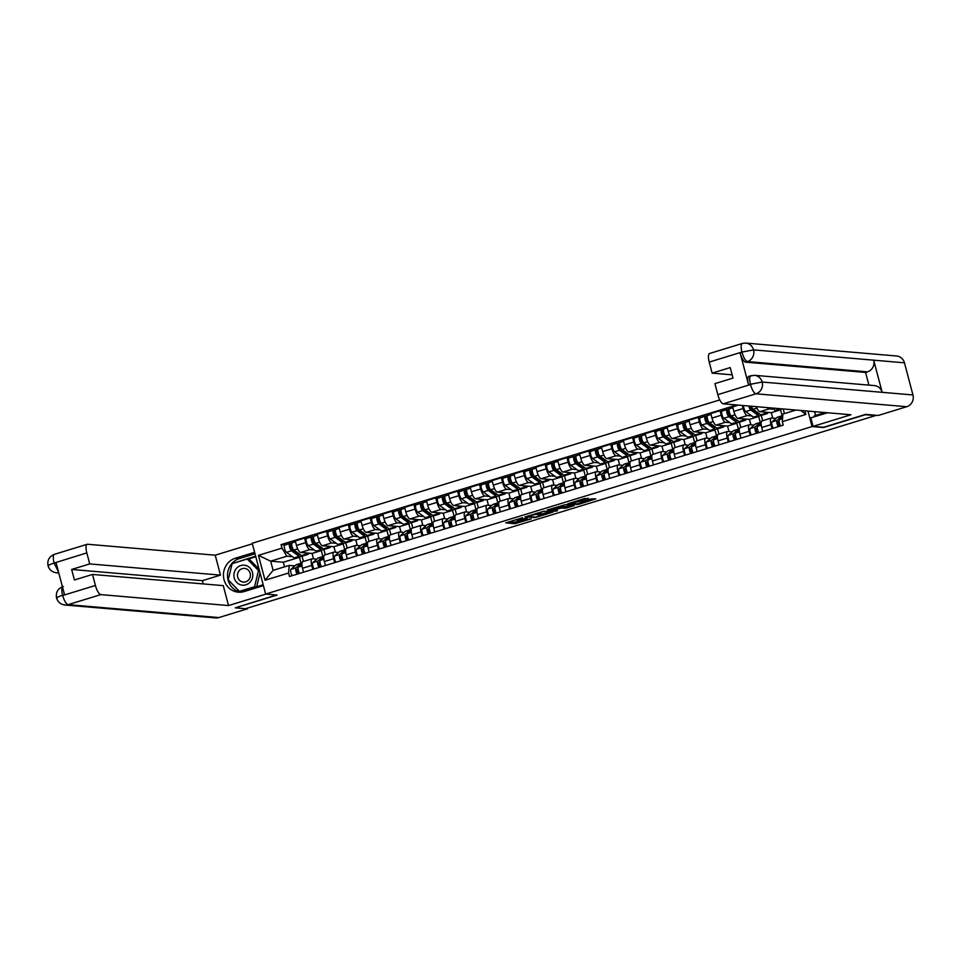 <?xml version="1.0" encoding="UTF-8"?>
<svg xmlns="http://www.w3.org/2000/svg" width="961" height="961" viewBox="0 0 961 961"><rect width="100%" height="100%" fill="white"/><g stroke="black" fill="none" stroke-linecap="round" stroke-linejoin="round"><path stroke-width="1.44" d="M522.568 517.715L505.678 522.892L514.82 523.697L531.325 518.844L521.955 520.502L527.253 518.111L517.282 520.105L522.568 517.715M588.408 498.783L584.865 498.483L567.663 503.888L578.69 504.321L595.796 498.879L590.847 498.987L577.189 503.972L570.99 503.372L581.465 500.909L588.264 498.23M812.081 426.564L823.505 427.537L865.284 414.732L875.483 415.608L245.511 608.721L235.313 607.845L277.08 595.039L265.644 594.066L812.081 426.564L807.985 411.092M543.95 511.216L524.874 517.006L535.902 517.438L553.092 512.033L543.95 511.216M547.229 510.015L565.344 504.657L574.498 505.474L566.582 508.033L561.032 508.093L554.545 509.883L553.668 510.351L557.56 510.699L555.566 511.264L547.229 510.015M719.777 399.92L252.226 543.253L265.644 594.066M303.063 561.644A7.099 2.21 73 0 0 302.787 561.668A7.099 2.21 73 0 0 302.511 568.251L303.556 572.191M314.367 550.004L309.898 549.62A7.099 2.21 -107 0 1 305.73 542.605L296.481 545.44A7.099 2.21 73 0 0 300.637 552.455L312.073 553.44L313.526 558.906M296.481 545.44L295.291 540.923L304.541 538.088L306.967 538.292M312.805 569.356L311.76 565.416A7.099 2.21 -107 0 1 312.037 558.834A7.099 2.21 -107 0 1 312.325 558.797L316.722 559.182M323.797 549.127L325.286 554.773M305.73 542.605L304.541 538.088M322.896 556.539L321.322 550.593L320.53 550.533M324.938 554.941A7.099 2.21 73 0 0 324.662 554.965A7.099 2.21 73 0 0 324.374 561.548L325.419 565.488M328.842 531.589L326.404 531.385L317.154 534.22L318.355 538.737A7.099 2.21 73 0 0 322.512 545.752L333.947 546.725L335.389 552.203M334.668 562.653L333.635 558.713A7.099 2.21 -107 0 1 333.911 552.131A7.099 2.21 -107 0 1 334.188 552.095L338.596 552.479M345.66 542.424L347.149 548.07M336.242 543.301L331.761 542.917A7.099 2.21 -107 0 1 327.605 535.902L326.404 531.385M344.771 549.836L343.197 543.89L342.392 543.83M346.801 548.226A7.099 2.21 73 0 0 346.525 548.263A7.099 2.21 73 0 0 346.248 554.845L347.293 558.785M350.705 524.886L348.278 524.682L339.029 527.517L340.218 532.034A7.099 2.21 73 0 0 344.374 539.049L355.81 540.022L357.264 545.5M356.543 555.951L355.498 552.01A7.099 2.21 -107 0 1 355.774 545.428A7.099 2.21 -107 0 1 356.05 545.392L360.459 545.776M367.534 535.721L369.024 541.367M358.105 536.598L353.624 536.214A7.099 2.21 -107 0 1 349.468 529.199L348.278 524.682M366.634 543.133L365.06 537.187L364.267 537.127M368.676 541.524A7.099 2.21 73 0 0 368.387 541.56A7.099 2.21 73 0 0 368.111 548.142L369.156 552.082M372.58 518.183L370.141 517.967L360.892 520.814L362.081 525.331A7.099 2.21 73 0 0 366.249 532.346L377.685 533.319L379.127 538.797M378.406 549.248L377.361 545.307A7.099 2.21 -107 0 1 377.649 538.725A7.099 2.21 -107 0 1 377.925 538.689L382.334 539.073M389.397 529.018L390.887 534.664M379.979 529.895L375.499 529.511A7.099 2.21 -107 0 1 371.342 522.496L370.141 517.967M388.496 536.43L386.935 530.484L386.13 530.424M390.538 534.821A7.099 2.21 73 0 0 390.262 534.857A7.099 2.21 73 0 0 389.986 541.439L391.019 545.38M394.442 511.48L392.016 511.264L382.766 514.111L383.956 518.628A7.099 2.21 73 0 0 388.112 525.643L399.548 526.616L400.989 532.094M400.281 542.545L399.235 538.604A7.099 2.21 -107 0 1 399.512 532.022A7.099 2.21 -107 0 1 399.788 531.986L404.197 532.37M411.272 522.316L412.762 527.961M401.842 523.192L397.361 522.808A7.099 2.21 -107 0 1 393.205 515.793L392.016 511.264M410.371 529.727L408.797 523.781L408.005 523.721M412.413 528.118A7.099 2.21 73 0 0 412.125 528.154A7.099 2.21 73 0 0 411.849 534.736L412.894 538.677M416.317 504.777L413.879 504.561L404.629 507.396L405.818 511.925A7.099 2.21 73 0 0 409.987 518.94L421.423 519.913L422.864 525.391M422.143 535.842L421.098 531.901A7.099 2.21 -107 0 1 421.386 525.319A7.099 2.21 -107 0 1 421.663 525.283L426.071 525.667M433.135 515.613L434.624 521.258M423.717 516.489L419.236 516.105A7.099 2.21 -107 0 1 415.08 509.09L413.879 504.561M432.234 523.024L430.672 517.078L429.867 517.018M434.276 521.415A7.099 2.21 73 0 0 434 521.451A7.099 2.21 73 0 0 433.723 528.033L434.756 531.974M438.18 498.074L435.753 497.858L426.504 500.693L427.693 505.222A7.099 2.21 73 0 0 431.849 512.237L443.285 513.21L444.727 518.688M444.018 529.139L442.973 525.199A7.099 2.21 -107 0 1 443.249 518.616A7.099 2.21 -107 0 1 443.526 518.58L447.934 518.964M455.009 508.91L456.499 514.543M445.58 509.786L441.099 509.402A7.099 2.21 -107 0 1 436.943 502.375L435.753 497.858M454.109 516.321L452.535 510.375L451.742 510.303M456.151 514.712A7.099 2.21 73 0 0 455.862 514.748A7.099 2.21 73 0 0 455.586 521.33L456.631 525.271M460.043 491.371L457.616 491.155L448.367 493.99L449.556 498.519A7.099 2.21 73 0 0 453.724 505.534L465.148 506.507L466.602 511.985M465.881 522.436L464.836 518.496A7.099 2.21 -107 0 1 465.124 511.901A7.099 2.21 -107 0 1 465.4 511.877L469.809 512.261M476.872 502.207L478.362 507.84M467.454 503.071L462.974 502.699A7.099 2.21 -107 0 1 458.817 495.672L457.616 491.155M475.971 509.618L474.41 503.672L473.605 503.6M478.013 508.009A7.099 2.21 73 0 0 477.737 508.045A7.099 2.21 73 0 0 477.461 514.628L478.494 518.568M481.917 484.668L479.491 484.452L470.229 487.287L471.431 491.804A7.099 2.21 73 0 0 475.587 498.831L487.023 499.804L488.464 505.282M487.744 515.733L486.71 511.793A7.099 2.21 -107 0 1 486.987 505.198A7.099 2.21 -107 0 1 487.263 505.174L491.672 505.558M498.747 495.504L500.237 501.137M489.317 496.369L484.837 495.984A7.099 2.21 -107 0 1 480.68 488.969L479.491 484.452M497.846 502.915L496.272 496.969L495.48 496.897M499.888 501.306A7.099 2.21 73 0 0 499.6 501.33A7.099 2.21 73 0 0 499.324 507.925L500.369 511.865M503.78 477.965L501.354 477.749L492.104 480.584L493.293 485.101A7.099 2.21 73 0 0 497.462 492.128L508.886 493.101L510.339 498.579M509.618 509.03L508.573 505.09A7.099 2.21 -107 0 1 508.849 498.495A7.099 2.21 -107 0 1 509.138 498.471L513.546 498.843M520.61 488.801L522.099 494.435M511.192 489.666L506.711 489.281A7.099 2.21 -107 0 1 502.543 482.266L501.354 477.749M519.709 496.212L518.147 490.266L517.342 490.194M521.751 494.603A7.099 2.21 73 0 0 521.475 494.627A7.099 2.21 73 0 0 521.198 501.222L522.231 505.162M525.655 471.25L523.228 471.046L513.967 473.881L515.168 478.398A7.099 2.21 73 0 0 519.324 485.413L530.76 486.398L532.202 491.876M531.481 502.327L530.448 498.375A7.099 2.21 -107 0 1 530.724 491.792A7.099 2.21 -107 0 1 531.001 491.768L535.409 492.14M542.485 482.098L543.974 487.732M533.055 482.963L528.574 482.578A7.099 2.21 -107 0 1 524.418 475.563L523.228 471.046M541.584 489.497L540.01 483.563L539.205 483.491M543.614 487.9A7.099 2.21 73 0 0 543.337 487.924A7.099 2.21 73 0 0 543.061 494.519L544.106 498.459M547.518 464.547L545.091 464.343L535.842 467.178L537.031 471.695A7.099 2.21 73 0 0 541.187 478.71L552.623 479.695L554.077 485.173M553.356 495.624L552.311 491.672A7.099 2.21 -107 0 1 552.587 485.089A7.099 2.21 -107 0 1 552.875 485.065L557.284 485.437M564.347 475.395L565.837 481.029M554.917 476.26L550.449 475.875A7.099 2.21 -107 0 1 546.28 468.86L545.091 464.343M563.446 482.794L561.885 476.86L561.08 476.788M565.488 481.197A7.099 2.21 73 0 0 565.212 481.221A7.099 2.21 73 0 0 564.924 487.804L565.969 491.756M569.392 457.844L566.954 457.64L557.704 460.475L558.906 464.992A7.099 2.21 73 0 0 563.062 472.007L574.498 472.992L575.939 478.458M575.219 488.909L574.185 484.969A7.099 2.21 -107 0 1 574.462 478.386A7.099 2.21 -107 0 1 574.738 478.362L579.147 478.734M586.21 468.68L587.712 474.326M576.792 469.557L572.312 469.172A7.099 2.21 -107 0 1 568.155 462.157L566.954 457.64M585.321 476.091L583.747 470.157L582.943 470.085M587.351 474.494A7.099 2.21 73 0 0 587.075 474.518A7.099 2.21 73 0 0 586.799 481.101L587.844 485.053M591.255 451.141L588.829 450.937L579.579 453.772L580.768 458.289A7.099 2.21 73 0 0 584.925 465.304L596.361 466.289L597.814 471.755M597.093 482.206L596.048 478.266A7.099 2.21 -107 0 1 596.325 471.683A7.099 2.21 -107 0 1 596.613 471.659L601.009 472.031M608.085 461.977L609.574 467.623M598.655 462.854L594.186 462.469A7.099 2.21 -107 0 1 590.018 455.454L588.829 450.937M607.184 469.388L605.61 463.454L604.817 463.382M609.226 467.791A7.099 2.21 73 0 0 608.95 467.815A7.099 2.21 73 0 0 608.661 474.398L609.706 478.35M613.13 444.438L610.691 444.234L601.442 447.069L602.643 451.586A7.099 2.21 73 0 0 606.799 458.601L618.235 459.586L619.677 465.052M618.956 475.503L617.923 471.563A7.099 2.21 -107 0 1 618.199 464.98A7.099 2.21 -107 0 1 618.476 464.956L622.884 465.328M629.948 455.274L631.437 460.92M620.53 456.151L616.049 455.766A7.099 2.21 -107 0 1 611.893 448.751L610.691 444.234M629.059 462.685L627.485 456.751L626.68 456.679M631.089 461.088A7.099 2.21 73 0 0 630.812 461.112A7.099 2.21 73 0 0 630.536 467.695L631.581 471.635M634.993 437.735L632.566 437.531L623.317 440.366L624.506 444.883A7.099 2.21 73 0 0 628.662 451.898L640.098 452.883L641.552 458.349M640.831 468.8L639.786 464.86A7.099 2.21 -107 0 1 640.062 458.277A7.099 2.21 -107 0 1 640.35 458.253L644.747 458.625M651.822 448.571L653.312 454.217M642.392 449.448L637.912 449.063A7.099 2.21 -107 0 1 633.755 442.048L632.566 437.531M650.921 455.982L649.348 450.048L648.555 449.976M652.963 454.385A7.099 2.21 73 0 0 652.675 454.409A7.099 2.21 73 0 0 652.399 460.992L653.444 464.932M656.868 431.033L654.429 430.828L645.179 433.663L646.381 438.18A7.099 2.21 73 0 0 650.537 445.195L661.973 446.18L663.414 451.646M662.694 462.097L661.648 458.157A7.099 2.21 -107 0 1 661.937 451.574A7.099 2.21 -107 0 1 662.213 451.55L666.622 451.922M673.685 441.868L675.175 447.514M664.267 442.745L659.787 442.36A7.099 2.21 -107 0 1 655.63 435.345L654.429 430.828M672.784 449.28L671.222 443.345L670.418 443.273M674.826 447.682A7.099 2.21 73 0 0 674.55 447.706A7.099 2.21 73 0 0 674.274 454.289L675.307 458.229M678.73 424.33L676.304 424.125L667.054 426.96L668.243 431.477A7.099 2.21 73 0 0 672.4 438.492L683.836 439.477L685.277 444.943M684.568 455.394L683.523 451.454A7.099 2.21 -107 0 1 683.8 444.871A7.099 2.21 -107 0 1 684.076 444.847L688.484 445.219M695.56 435.165L697.049 440.811M686.13 436.042L681.649 435.657A7.099 2.21 -107 0 1 677.493 428.642L676.304 424.125M694.659 442.577L693.085 436.642L692.292 436.57M696.701 440.979A7.099 2.21 73 0 0 696.413 441.003A7.099 2.21 73 0 0 696.136 447.586L697.181 451.526M700.605 417.627L698.167 417.422L688.917 420.257L690.106 424.774A7.099 2.21 73 0 0 694.274 431.789L705.71 432.774L707.152 438.24M706.431 448.691L705.386 444.751A7.099 2.21 -107 0 1 705.674 438.168A7.099 2.21 -107 0 1 705.951 438.144L710.359 438.516M717.423 428.462L718.912 434.108M708.005 429.339L703.524 428.954A7.099 2.21 -107 0 1 699.368 421.939L698.167 417.422M716.522 435.874L714.96 429.939L714.155 429.867M718.564 434.276A7.099 2.21 73 0 0 718.287 434.3A7.099 2.21 73 0 0 718.011 440.883L719.044 444.823M722.468 410.924L720.041 410.719L710.792 413.554L711.981 418.071A7.099 2.21 73 0 0 716.137 425.086L727.573 426.071L729.015 431.537M728.306 441.988L727.261 438.048A7.099 2.21 -107 0 1 727.537 431.465A7.099 2.21 -107 0 1 727.813 431.441L732.222 431.813M739.297 421.759L740.787 427.405M729.867 422.636L725.387 422.251A7.099 2.21 -107 0 1 721.23 415.236L720.041 410.719M738.396 429.171L736.823 423.236L736.03 423.164M740.438 427.573A7.099 2.21 73 0 0 740.15 427.597A7.099 2.21 73 0 0 739.874 434.18L740.919 438.12M738.3 405.122L732.654 406.851L733.844 411.368A7.099 2.21 73 0 0 738.012 418.383L749.448 419.368L750.889 424.834M750.169 435.285L749.124 431.345A7.099 2.21 -107 0 1 749.412 424.762A7.099 2.21 -107 0 1 749.688 424.738L754.097 425.11M761.16 415.056L762.65 420.702M751.742 415.933L747.262 415.548A7.099 2.21 -107 0 1 743.105 408.533L742.288 405.458M760.259 422.468L758.697 416.533L757.893 416.461M762.301 420.87A7.099 2.21 73 0 0 762.025 420.894A7.099 2.21 73 0 0 761.749 427.477L762.782 431.417M756.343 406.659A7.099 2.21 73 0 0 759.875 411.68L771.311 412.665L772.752 418.131M772.043 428.582L770.998 424.642A7.099 2.21 -107 0 1 771.275 418.059A7.099 2.21 -107 0 1 771.551 418.023L775.959 418.407M783.191 408.966L784.416 413.602M773.605 409.23L769.124 408.845A7.099 2.21 -107 0 1 767.539 407.62M782.134 415.765L780.56 409.818L779.767 409.758M780.56 409.818L771.311 412.665M758.697 416.533L749.448 419.368M736.823 423.236L727.573 426.071M714.96 429.939L705.71 432.774M693.085 436.642L683.836 439.477M671.222 443.345L661.973 446.18M649.348 450.048L640.098 452.883M627.485 456.751L618.235 459.586M605.61 463.454L596.361 466.289M583.747 470.157L574.498 472.992M561.885 476.86L552.623 479.695M540.01 483.563L530.76 486.398M518.147 490.266L508.886 493.101M496.272 496.969L487.023 499.804M474.41 503.672L465.148 506.507M452.535 510.375L443.285 513.21M430.672 517.078L421.423 519.913M408.797 523.781L399.548 526.616M386.935 530.484L377.685 533.319M365.06 537.187L355.81 540.022M343.197 543.89L333.947 546.725M321.322 550.593L312.073 553.44M292.504 556.707L286.798 556.215L270.678 561.164L273.104 570.341L289.225 565.404L294.859 565.885M301.033 563.242L299.46 557.296L298.655 557.236M299.46 557.296L283.339 562.245L270.678 561.164L258.449 555.35L282.005 548.13L286.798 556.215M283.339 562.245L284.552 566.834M289.225 565.404L288.576 573.02L265.032 580.24L258.449 555.35M736.715 404.977L281.08 544.647L282.005 548.13M804.886 410.827L805.847 414.455L782.302 421.675L782.939 414.059L795.972 410.059M288.576 573.02L289.501 576.504L783.215 425.158L782.302 421.675M794.218 409.915L794.387 410.551M301.922 555.83L303.424 561.476M285.105 544.995L281.08 544.647M265.032 580.24L273.104 570.341M800.789 410.467L805.847 414.455M508.958 521.751L514.435 522.219L521.631 520.213M541.56 514.099L549.428 511.684M528.045 516.165L535.397 517.174L541.776 514.928L536.058 514.351L527.985 515.913M541.776 514.928L541.391 513.438L541.499 514.808M537.439 513.018L541.103 513.33M570.822 505.126L566.185 506.543L566.582 508.033M559.122 506.891L566.185 506.543M557.212 507.768L549.62 509.931L551.95 510.207L558.449 508.417L559.41 507.985L557.212 507.768L557.02 507.012M558.954 506.579L559.314 507.949M308.805 553.152A9.262 2.883 -107 0 1 307.868 554.413L302.823 555.951A9.262 2.883 -107 0 1 301.562 555.614L293.898 550.064A3.856 1.201 -107 0 1 291.94 546.148A3.856 1.201 -107 0 1 292.156 542.833A3.856 1.201 -107 0 1 292.312 542.821M307.868 554.413A9.262 2.883 -107 0 1 306.619 554.065L304.889 552.815M300.156 554.593A7.256 2.258 -107 0 1 299.856 554.773A7.256 2.258 -107 0 1 298.871 554.497L291.195 548.947L290.366 545.476L291.748 545.067M292.396 547.626L290.366 547.446M297.321 553.38L298.138 553.128M301.37 555.458A9.262 2.883 -107 0 1 300.445 556.683A9.262 2.883 -107 0 1 299.183 556.335L291.519 550.797A3.856 1.201 -107 0 1 289.561 546.881A3.856 1.201 -107 0 1 289.778 543.566A3.856 1.201 -107 0 1 289.934 543.542L292.024 542.905M300.445 556.683L295.399 558.233A9.262 2.883 -107 0 1 294.138 557.885L286.474 552.347A3.856 1.201 -107 0 1 284.516 548.431A3.856 1.201 -107 0 1 284.732 545.103A3.856 1.201 -107 0 1 284.888 545.091M290.306 545.512L289.934 543.542M298.054 568.444L296.673 569.669L297.946 573.909M301.97 563.134A9.262 2.883 73 0 0 301.394 563.134A9.262 2.883 73 0 0 301.033 563.338L296.012 567.795A3.856 1.201 73 0 0 295.82 570.486A3.856 1.201 73 0 0 297.201 574.137M301.394 563.134L296.348 564.672A9.262 2.883 73 0 0 295.988 564.888L290.955 569.344A3.856 1.201 73 0 0 290.775 572.023A3.856 1.201 73 0 0 292.156 575.687M299.195 572.732L297.754 573.176M301.898 563.951L298.39 567.062A3.856 1.201 73 0 0 298.21 569.753A3.856 1.201 73 0 0 299.58 573.405M330.668 546.449A9.262 2.883 -107 0 1 329.743 547.71L324.698 549.248A9.262 2.883 -107 0 1 323.437 548.911L315.761 543.361A3.856 1.201 -107 0 1 313.815 539.445A3.856 1.201 -107 0 1 314.031 536.13A3.856 1.201 -107 0 1 314.187 536.118M329.743 547.71A9.262 2.883 -107 0 1 328.482 547.362L326.764 546.112M322.019 547.89A7.256 2.258 -107 0 1 321.719 548.07A7.256 2.258 -107 0 1 320.734 547.794L313.07 542.244L312.229 538.773L313.61 538.364M314.271 540.911L312.229 540.743M319.184 546.677L320.001 546.425M323.232 548.755A9.262 2.883 -107 0 1 322.307 549.98A9.262 2.883 -107 0 1 321.058 549.632L313.382 544.094A3.856 1.201 -107 0 1 311.424 540.178A3.856 1.201 -107 0 1 311.64 536.863A3.856 1.201 -107 0 1 311.796 536.839L313.899 536.202M322.307 549.98L317.262 551.53A9.262 2.883 -107 0 1 316.001 551.182L308.337 545.644A3.856 1.201 -107 0 1 306.379 541.728A3.856 1.201 -107 0 1 306.595 538.4A3.856 1.201 -107 0 1 306.751 538.388M312.169 538.809L311.796 536.839M352.543 539.746A9.262 2.883 -107 0 1 351.606 541.007L346.561 542.545A9.262 2.883 -107 0 1 345.299 542.208L337.635 536.658A3.856 1.201 -107 0 1 335.677 532.742A3.856 1.201 -107 0 1 335.894 529.427A3.856 1.201 -107 0 1 336.05 529.415M351.606 541.007A9.262 2.883 -107 0 1 350.345 540.659L348.627 539.409M343.894 541.187A7.256 2.258 -107 0 1 343.594 541.367A7.256 2.258 -107 0 1 342.609 541.091L334.933 535.541L334.104 532.07L335.473 531.661M336.134 534.208L334.104 534.04M341.059 539.974L341.876 539.722M345.107 542.052A9.262 2.883 -107 0 1 344.182 543.277A9.262 2.883 -107 0 1 342.921 542.929L335.257 537.391A3.856 1.201 -107 0 1 333.299 533.475A3.856 1.201 -107 0 1 333.515 530.16A3.856 1.201 -107 0 1 333.671 530.136L335.761 529.499M344.182 543.277L339.137 544.827A9.262 2.883 -107 0 1 337.876 544.479L330.2 538.929A3.856 1.201 -107 0 1 328.254 535.025A3.856 1.201 -107 0 1 328.47 531.697A3.856 1.201 -107 0 1 328.614 531.685M334.044 532.106L333.671 530.136M240.37 592.216A17.358 16.361 -85.1 0 1 227.493 575.891A17.358 16.361 -85.1 0 1 239.457 558.557L235.409 558.209A17.358 16.361 -85.1 0 0 223.505 576.624A17.358 16.361 -85.1 0 0 238.328 592.18A17.358 16.361 -85.1 0 0 244.214 591.544L263.422 585.657M235.409 558.209L254.617 552.323M252.371 543.806L215.216 555.194L220.477 575.122L89.721 563.915L86.814 552.875L53.912 563.134L56.062 562.702L64.483 594.547L62.693 595.508L95.415 585.465A9.262 2.883 73 0 0 100.845 594.619L68.111 604.649L218.868 617.575L247.397 608.83L245.644 608.685M203.264 583.928L202.399 580.66L220.477 575.122M202.399 580.66L71.643 569.453L74.417 579.976L92.508 574.438L223.264 585.633L228.526 605.562L100.845 594.619M265.957 594.09L228.526 605.562M215.216 555.194L87.535 544.25A9.262 2.883 73 0 0 87.175 544.286A9.262 2.883 73 0 0 86.814 552.875M218.868 617.575A9.49 8.949 94.9 0 1 215.648 617.923L64.892 604.998A9.49 8.949 94.9 0 0 68.111 604.649A9.262 2.883 -107 0 1 62.693 595.508M247.229 608.193L247.397 608.83M92.508 574.438L95.415 585.465M71.643 569.453L89.721 563.915M235.289 607.796L276.468 594.991M239.457 558.557L255.013 553.788M228.274 579.879L239.83 591.916L263.194 584.756M255.638 556.167L232.202 563.626M232.982 563.386L232.274 563.326M255.782 556.719L248.082 559.086M58.489 571.879L54.176 563.278M87.175 544.286L54.441 554.317C49.227 556.491 47.089 560.323 48.05 565.825L48.05 565.825C49.359 569.861 52.134 572.179 56.387 572.78A9.49 8.949 94.9 0 0 58.693 572.66M48.591 566.041C47.233 565.753 48.999 564.792 53.9 563.134M62.958 586.546C57.768 588.685 55.63 592.493 56.543 597.97L56.543 597.97C57.828 602.054 60.615 604.397 64.892 604.998M57.083 598.186C55.714 597.91 57.492 596.961 62.417 595.34M827.457 412.762L810.832 417.855L813.078 426.372L850.929 414.768L723.249 403.824A9.262 2.883 -107 0 1 717.831 394.671L714.912 383.643L732.991 378.093L730.216 367.582L712.125 373.12L709.218 362.081A9.262 2.883 -107 0 1 709.578 353.492L742.312 343.461A9.262 2.883 73 0 0 741.952 352.05L709.218 362.081M868.912 385.121L865.561 372.436L745.58 362.153A9.262 2.883 -107 0 1 740.15 352.999L748.571 384.856A9.262 2.883 -107 0 1 748.931 376.268L754.409 375.307L874.39 385.589A9.49 8.949 94.9 0 1 882.186 392.328L912.95 394.959A9.49 8.949 94.9 0 1 906.74 406.719L878.21 415.464L865.645 414.383L823.589 427.273L813.078 426.372M824.97 412.545L814.255 415.837L814.496 416.726M814.652 411.656L815.649 415.404M742.673 343.425A9.262 2.883 73 0 0 742.312 343.461L745.892 343.077L896.649 356.002A9.49 8.949 94.9 0 1 904.457 362.814L873.693 360.171A9.49 8.949 94.9 0 1 867.459 371.859L747.466 361.576L745.58 362.153M912.95 394.959L904.457 362.814M754.409 375.307A9.49 8.949 94.9 0 1 762.193 382.046L882.186 392.328L873.693 360.171L753.7 349.888L741.952 352.05M712.125 373.12L732.126 374.838M865.561 372.436L867.459 371.859M751.19 375.643C749.496 375.943 749.256 378.814 750.457 384.268L748.571 384.856M906.74 406.719L755.983 393.794A9.49 8.949 94.9 0 0 762.193 382.046L750.457 384.268M234.244 577.969A10.03 9.454 -85.1 0 0 245.896 584.817A10.03 9.454 -85.1 0 0 252.467 572.384A10.03 9.454 -85.1 0 0 240.803 565.548A10.03 9.454 -85.1 0 0 234.244 577.969M237.715 577.141A6.871 6.475 -85.1 0 0 243.373 582.078A6.871 6.475 -85.1 0 0 250.196 573.321A6.871 6.475 -85.1 0 0 244.538 568.395A6.871 6.475 -85.1 0 0 237.715 577.141M247.253 559.014L258.485 570.546L254.581 586.715L239.445 591.351L228.213 579.819L232.13 563.651L247.253 559.014L249.307 559.182L259.086 569.224M260.035 572.804L256.659 586.751M259.458 570.63L258.485 570.546M256.311 586.859L254.581 586.715M241.175 591.508L239.445 591.351M319.929 561.741L318.547 562.966L319.821 567.206M323.833 556.431A9.262 2.883 73 0 0 323.268 556.431A9.262 2.883 73 0 0 322.896 556.635L317.875 561.092A3.856 1.201 73 0 0 317.695 563.771A3.856 1.201 73 0 0 319.064 567.434M323.268 556.431L318.211 557.969A9.262 2.883 73 0 0 317.851 558.185L312.83 562.641A3.856 1.201 73 0 0 312.649 565.32A3.856 1.201 73 0 0 314.019 568.984M321.07 566.029L319.629 566.473M323.773 557.248L320.253 560.359A3.856 1.201 73 0 0 320.073 563.05A3.856 1.201 73 0 0 321.454 566.702M341.792 555.038L340.41 556.263L341.684 560.503M345.708 549.728A9.262 2.883 73 0 0 345.131 549.728A9.262 2.883 73 0 0 344.771 549.932L339.75 554.389A3.856 1.201 73 0 0 339.557 557.068A3.856 1.201 73 0 0 340.939 560.731M345.131 549.728L340.086 551.266A9.262 2.883 73 0 0 339.726 551.482L334.692 555.938A3.856 1.201 73 0 0 334.512 558.617A3.856 1.201 73 0 0 335.894 562.281M342.933 559.326L341.491 559.77M345.636 550.545L342.128 553.656A3.856 1.201 73 0 0 341.948 556.347A3.856 1.201 73 0 0 343.317 559.999M374.406 533.043A9.262 2.883 -107 0 1 373.481 534.304L368.435 535.842A9.262 2.883 -107 0 1 367.174 535.505L359.498 529.955A3.856 1.201 -107 0 1 357.552 526.039A3.856 1.201 -107 0 1 357.768 522.724A3.856 1.201 -107 0 1 357.912 522.7M373.481 534.304A9.262 2.883 -107 0 1 372.219 533.956L370.502 532.706M365.757 534.484A7.256 2.258 -107 0 1 365.456 534.652A7.256 2.258 -107 0 1 364.471 534.388L356.807 528.838L355.966 525.367L357.348 524.958M357.997 527.505L355.966 527.337M362.922 533.271L363.738 533.019M366.97 535.349A9.262 2.883 -107 0 1 366.045 536.574A9.262 2.883 -107 0 1 364.784 536.226L357.12 530.688A3.856 1.201 -107 0 1 355.162 526.772A3.856 1.201 -107 0 1 355.378 523.457A3.856 1.201 -107 0 1 355.534 523.433L357.636 522.796M366.045 536.574L361 538.124A9.262 2.883 -107 0 1 359.738 537.776L352.074 532.226A3.856 1.201 -107 0 1 350.116 528.31A3.856 1.201 -107 0 1 350.333 524.994A3.856 1.201 -107 0 1 350.489 524.982M355.906 525.403L355.534 523.433M396.28 526.34A9.262 2.883 -107 0 1 395.343 527.601L390.298 529.139A9.262 2.883 -107 0 1 389.037 528.79L381.373 523.252A3.856 1.201 -107 0 1 379.415 519.336A3.856 1.201 -107 0 1 379.631 516.021A3.856 1.201 -107 0 1 379.787 515.997M395.343 527.601A9.262 2.883 -107 0 1 394.082 527.253L392.364 526.003M387.631 527.769A7.256 2.258 -107 0 1 387.331 527.949A7.256 2.258 -107 0 1 386.346 527.685L378.67 522.135L377.841 518.664L379.211 518.255M379.871 520.802L377.841 520.634M384.796 526.568L385.613 526.316M388.833 528.646A9.262 2.883 -107 0 1 387.92 529.871A9.262 2.883 -107 0 1 386.658 529.523L378.982 523.985A3.856 1.201 -107 0 1 377.036 520.069A3.856 1.201 -107 0 1 377.253 516.742A3.856 1.201 -107 0 1 377.409 516.73L379.499 516.093M387.92 529.871L382.862 531.421A9.262 2.883 -107 0 1 381.613 531.073L373.937 525.523A3.856 1.201 -107 0 1 371.991 521.607A3.856 1.201 -107 0 1 372.207 518.291A3.856 1.201 -107 0 1 372.351 518.279M377.769 518.7L377.409 516.73M418.143 519.637A9.262 2.883 -107 0 1 417.218 520.886L412.161 522.436A9.262 2.883 -107 0 1 410.912 522.087L403.236 516.55A3.856 1.201 -107 0 1 401.29 512.633A3.856 1.201 -107 0 1 401.506 509.318A3.856 1.201 -107 0 1 401.65 509.294M417.218 520.886A9.262 2.883 -107 0 1 415.957 520.55L414.239 519.3M409.494 521.066A7.256 2.258 -107 0 1 409.194 521.246A7.256 2.258 -107 0 1 408.209 520.982L400.545 515.432L399.704 511.961L401.085 511.552M401.734 514.099L399.704 513.931M406.659 519.865L407.476 519.613M410.707 521.943A9.262 2.883 -107 0 1 409.782 523.168A9.262 2.883 -107 0 1 408.521 522.82L400.857 517.282A3.856 1.201 -107 0 1 398.899 513.366A3.856 1.201 -107 0 1 399.115 510.039A3.856 1.201 -107 0 1 399.271 510.027L401.374 509.39M409.782 523.168L404.737 524.718A9.262 2.883 -107 0 1 403.476 524.37L395.812 518.82A3.856 1.201 -107 0 1 393.854 514.904A3.856 1.201 -107 0 1 394.07 511.588A3.856 1.201 -107 0 1 394.226 511.576M399.644 511.997L399.271 510.027M363.666 548.323L362.273 549.56L363.558 553.8M367.57 543.025A9.262 2.883 73 0 0 366.994 543.025A9.262 2.883 73 0 0 366.634 543.229L361.612 547.686A3.856 1.201 73 0 0 361.432 550.365A3.856 1.201 73 0 0 362.802 554.029M366.994 543.025L361.949 544.563A9.262 2.883 73 0 0 361.588 544.779L356.567 549.236A3.856 1.201 73 0 0 356.387 551.914A3.856 1.201 73 0 0 357.756 555.578M364.808 552.623L363.366 553.068M367.51 543.842L363.991 546.953A3.856 1.201 73 0 0 363.811 549.644A3.856 1.201 73 0 0 365.192 553.296M385.529 541.62L384.148 542.857L385.421 547.097M389.445 536.322A9.262 2.883 73 0 0 388.869 536.31A9.262 2.883 73 0 0 388.508 536.526L383.475 540.983A3.856 1.201 73 0 0 383.295 543.662A3.856 1.201 73 0 0 384.676 547.326M388.869 536.31L383.823 537.86A9.262 2.883 73 0 0 383.463 538.076L378.43 542.533A3.856 1.201 73 0 0 378.25 545.211A3.856 1.201 73 0 0 379.631 548.875M386.67 545.92L385.229 546.365M389.373 537.139L385.866 540.25A3.856 1.201 73 0 0 385.685 542.941A3.856 1.201 73 0 0 387.055 546.593M407.404 534.917L406.01 536.154L407.296 540.394M411.308 529.607A9.262 2.883 73 0 0 410.731 529.607A9.262 2.883 73 0 0 410.371 529.823L405.35 534.28A3.856 1.201 73 0 0 405.17 536.959A3.856 1.201 73 0 0 406.539 540.623M410.731 529.607L405.686 531.157A9.262 2.883 73 0 0 405.326 531.361L400.305 535.83A3.856 1.201 73 0 0 400.112 538.508A3.856 1.201 73 0 0 401.494 542.172M408.545 539.217L407.104 539.662M411.248 530.436L407.728 533.547A3.856 1.201 73 0 0 407.548 536.226A3.856 1.201 73 0 0 408.918 539.89M440.018 512.934A9.262 2.883 -107 0 1 439.081 514.183L434.036 515.733A9.262 2.883 -107 0 1 432.774 515.384L425.11 509.847A3.856 1.201 -107 0 1 423.152 505.93A3.856 1.201 -107 0 1 423.369 502.615A3.856 1.201 -107 0 1 423.525 502.591M439.081 514.183A9.262 2.883 -107 0 1 437.82 513.847L436.102 512.597M431.369 514.363A7.256 2.258 -107 0 1 431.069 514.543A7.256 2.258 -107 0 1 430.084 514.279L422.408 508.729L421.579 505.258L422.948 504.849M423.609 507.396L421.579 507.228M428.534 513.162L429.351 512.91M432.57 515.24A9.262 2.883 -107 0 1 431.657 516.465A9.262 2.883 -107 0 1 430.396 516.117L422.72 510.567A3.856 1.201 -107 0 1 420.774 506.663A3.856 1.201 -107 0 1 420.99 503.336A3.856 1.201 -107 0 1 421.134 503.324L423.236 502.687M431.657 516.465L426.6 518.015A9.262 2.883 -107 0 1 425.351 517.667L417.675 512.117A3.856 1.201 -107 0 1 415.729 508.201A3.856 1.201 -107 0 1 415.945 504.885A3.856 1.201 -107 0 1 416.089 504.873M421.507 505.294L421.134 503.324M429.267 528.214L427.885 529.451L429.159 533.691M433.183 522.904A9.262 2.883 73 0 0 432.606 522.904A9.262 2.883 73 0 0 432.246 523.12L427.213 527.577A3.856 1.201 73 0 0 427.032 530.256A3.856 1.201 73 0 0 428.414 533.92M432.606 522.904L427.561 524.454A9.262 2.883 73 0 0 427.201 524.658L422.167 529.127A3.856 1.201 73 0 0 421.987 531.805A3.856 1.201 73 0 0 423.357 535.469M430.408 532.514L428.966 532.959M433.111 523.733L429.603 526.844A3.856 1.201 73 0 0 429.411 529.523A3.856 1.201 73 0 0 430.792 533.187M461.881 506.231A9.262 2.883 -107 0 1 460.944 507.48L455.898 509.03A9.262 2.883 -107 0 1 454.649 508.681L446.973 503.144A3.856 1.201 -107 0 1 445.027 499.227A3.856 1.201 -107 0 1 445.243 495.912A3.856 1.201 -107 0 1 445.387 495.888M460.944 507.48A9.262 2.883 -107 0 1 459.694 507.144L457.977 505.894M453.232 507.66A7.256 2.258 -107 0 1 452.931 507.84A7.256 2.258 -107 0 1 451.946 507.576L444.282 502.026L443.441 498.555L444.823 498.146M445.472 500.693L443.441 500.525M450.397 506.459L451.214 506.207M454.445 508.537A9.262 2.883 -107 0 1 453.52 509.762A9.262 2.883 -107 0 1 452.259 509.414L444.595 503.864A3.856 1.201 -107 0 1 442.637 499.96A3.856 1.201 -107 0 1 442.853 496.633A3.856 1.201 -107 0 1 443.009 496.621L445.099 495.984M453.52 509.762L448.475 511.312A9.262 2.883 -107 0 1 447.213 510.964L439.549 505.414A3.856 1.201 -107 0 1 437.591 501.498A3.856 1.201 -107 0 1 437.808 498.182A3.856 1.201 -107 0 1 437.964 498.17M443.381 498.591L443.009 496.621M451.141 521.511L449.748 522.748L451.033 526.988M455.046 516.201A9.262 2.883 73 0 0 454.469 516.201A9.262 2.883 73 0 0 454.109 516.417L449.087 520.874A3.856 1.201 73 0 0 448.907 523.553A3.856 1.201 73 0 0 450.277 527.217M454.469 516.201L449.424 517.751A9.262 2.883 73 0 0 449.063 517.955L444.042 522.424A3.856 1.201 73 0 0 443.85 525.102A3.856 1.201 73 0 0 445.231 528.766M452.283 525.811L450.841 526.256M454.985 517.018L451.466 520.141A3.856 1.201 73 0 0 451.286 522.82A3.856 1.201 73 0 0 452.655 526.484M483.755 499.528A9.262 2.883 -107 0 1 482.818 500.777L477.773 502.327A9.262 2.883 -107 0 1 476.512 501.978L468.848 496.441A3.856 1.201 -107 0 1 466.89 492.525A3.856 1.201 -107 0 1 467.106 489.197A3.856 1.201 -107 0 1 467.262 489.185M482.818 500.777A9.262 2.883 -107 0 1 481.557 500.441L479.839 499.191M475.106 500.957A7.256 2.258 -107 0 1 474.806 501.137A7.256 2.258 -107 0 1 473.821 500.873L466.145 495.323L465.316 491.852L466.686 491.443M467.346 493.99L465.316 493.822M472.271 499.756L473.088 499.504M476.308 501.834A9.262 2.883 -107 0 1 475.383 503.059A9.262 2.883 -107 0 1 474.133 502.711L466.457 497.161A3.856 1.201 -107 0 1 464.511 493.245A3.856 1.201 -107 0 1 464.728 489.93A3.856 1.201 -107 0 1 464.872 489.918L466.974 489.281M475.383 503.059L470.337 504.609A9.262 2.883 -107 0 1 469.088 504.261L461.412 498.711A3.856 1.201 -107 0 1 459.466 494.795A3.856 1.201 -107 0 1 459.682 491.479A3.856 1.201 -107 0 1 459.826 491.467M465.244 491.888L464.872 489.918M473.004 514.808L471.623 516.045L472.896 520.285M476.92 509.498A9.262 2.883 73 0 0 476.344 509.498A9.262 2.883 73 0 0 475.983 509.714L470.95 514.171A3.856 1.201 73 0 0 470.77 516.85A3.856 1.201 73 0 0 472.139 520.514M476.344 509.498L471.298 511.048A9.262 2.883 73 0 0 470.938 511.252L465.905 515.709A3.856 1.201 73 0 0 465.725 518.399A3.856 1.201 73 0 0 467.094 522.063M474.145 519.108L472.704 519.553M476.848 510.315L473.341 513.438A3.856 1.201 73 0 0 473.148 516.117A3.856 1.201 73 0 0 474.53 519.781M505.618 492.825A9.262 2.883 -107 0 1 504.681 494.074L499.636 495.624A9.262 2.883 -107 0 1 498.387 495.275L490.711 489.738A3.856 1.201 -107 0 1 488.753 485.822A3.856 1.201 -107 0 1 488.981 482.494A3.856 1.201 -107 0 1 489.125 482.482M504.681 494.074A9.262 2.883 -107 0 1 503.432 493.726L501.714 492.488M496.969 494.254A7.256 2.258 -107 0 1 496.669 494.435A7.256 2.258 -107 0 1 495.684 494.17L488.02 488.62L487.179 485.149L488.56 484.74M489.209 487.287L487.179 487.119M494.134 493.041L494.951 492.801M498.182 495.131A9.262 2.883 -107 0 1 497.257 496.356A9.262 2.883 -107 0 1 495.996 496.008L488.332 490.458A3.856 1.201 -107 0 1 486.374 486.542A3.856 1.201 -107 0 1 486.59 483.227A3.856 1.201 -107 0 1 486.746 483.215L488.837 482.578M497.257 496.356L492.212 497.906A9.262 2.883 -107 0 1 490.951 497.558L483.287 492.008A3.856 1.201 -107 0 1 481.329 488.092A3.856 1.201 -107 0 1 481.545 484.776A3.856 1.201 -107 0 1 481.701 484.764M487.119 485.185L486.746 483.215M494.879 508.105L493.486 509.342L494.771 513.582M498.783 502.795A9.262 2.883 73 0 0 498.206 502.795A9.262 2.883 73 0 0 497.846 503.011L492.825 507.468A3.856 1.201 73 0 0 492.633 510.147A3.856 1.201 73 0 0 494.014 513.811M498.206 502.795L493.161 504.345A9.262 2.883 73 0 0 492.801 504.549L487.78 509.006A3.856 1.201 73 0 0 487.587 511.696A3.856 1.201 73 0 0 488.969 515.36M496.008 512.405L494.579 512.838M498.723 503.612L495.203 506.735A3.856 1.201 73 0 0 495.023 509.414A3.856 1.201 73 0 0 496.393 513.078M527.481 486.122A9.262 2.883 -107 0 1 526.556 487.371L521.511 488.921A9.262 2.883 -107 0 1 520.249 488.572L512.585 483.023A3.856 1.201 -107 0 1 510.627 479.119A3.856 1.201 -107 0 1 510.844 475.791A3.856 1.201 -107 0 1 511 475.779M526.556 487.371A9.262 2.883 -107 0 1 525.295 487.023L523.577 485.785M518.844 487.551A7.256 2.258 -107 0 1 518.532 487.732A7.256 2.258 -107 0 1 517.547 487.467L509.883 481.917L509.054 478.446L510.423 478.037M511.084 480.584L509.042 480.416M516.009 486.338L516.814 486.098M520.045 488.428A9.262 2.883 -107 0 1 519.12 489.654A9.262 2.883 -107 0 1 517.871 489.305L510.195 483.755A3.856 1.201 -107 0 1 508.249 479.839A3.856 1.201 -107 0 1 508.465 476.524A3.856 1.201 -107 0 1 508.609 476.512L510.711 475.863M519.12 489.654L514.075 491.203A9.262 2.883 -107 0 1 512.826 490.855L505.15 485.305A3.856 1.201 -107 0 1 503.192 481.389A3.856 1.201 -107 0 1 503.42 478.073A3.856 1.201 -107 0 1 503.564 478.061M508.982 478.482L508.609 476.512M549.356 479.419A9.262 2.883 -107 0 1 548.419 480.668L543.373 482.218A9.262 2.883 -107 0 1 542.124 481.869L534.448 476.32A3.856 1.201 -107 0 1 532.49 472.416A3.856 1.201 -107 0 1 532.706 469.088A3.856 1.201 -107 0 1 532.862 469.076M548.419 480.668A9.262 2.883 -107 0 1 547.169 480.32L545.44 479.083M540.707 480.848A7.256 2.258 -107 0 1 540.406 481.029A7.256 2.258 -107 0 1 539.421 480.764L531.745 475.214L530.916 471.743L532.298 471.334M532.947 473.881L530.916 473.701M537.872 479.635L538.689 479.395M541.92 481.725A9.262 2.883 -107 0 1 540.995 482.951A9.262 2.883 -107 0 1 539.734 482.602L532.07 477.052A3.856 1.201 -107 0 1 530.112 473.136A3.856 1.201 -107 0 1 530.328 469.821A3.856 1.201 -107 0 1 530.484 469.809L532.574 469.16M540.995 482.951L535.95 484.5A9.262 2.883 -107 0 1 534.688 484.152L527.024 478.602A3.856 1.201 -107 0 1 525.066 474.686A3.856 1.201 -107 0 1 525.283 471.37A3.856 1.201 -107 0 1 525.439 471.358M530.856 471.779L530.484 469.809M571.218 472.716A9.262 2.883 -107 0 1 570.293 473.965L565.248 475.515A9.262 2.883 -107 0 1 563.987 475.166L556.323 469.617A3.856 1.201 -107 0 1 554.365 465.701A3.856 1.201 -107 0 1 554.581 462.385A3.856 1.201 -107 0 1 554.737 462.373M570.293 473.965A9.262 2.883 -107 0 1 569.032 473.617L567.314 472.38M562.581 474.145A7.256 2.258 -107 0 1 562.269 474.326A7.256 2.258 -107 0 1 561.284 474.049L553.62 468.512L552.791 465.04L554.161 464.631M554.821 467.178L552.779 466.998M559.746 472.932L560.551 472.692M563.783 475.022A9.262 2.883 -107 0 1 562.858 476.248A9.262 2.883 -107 0 1 561.608 475.899L553.932 470.349A3.856 1.201 -107 0 1 551.974 466.433A3.856 1.201 -107 0 1 552.203 463.118A3.856 1.201 -107 0 1 552.347 463.106L554.449 462.457M562.858 476.248L557.812 477.797A9.262 2.883 -107 0 1 556.563 477.449L548.887 471.899A3.856 1.201 -107 0 1 546.929 467.983A3.856 1.201 -107 0 1 547.145 464.668A3.856 1.201 -107 0 1 547.302 464.656M552.719 465.076L552.347 463.106M593.093 466.013A9.262 2.883 -107 0 1 592.156 467.262L587.111 468.812A9.262 2.883 -107 0 1 585.85 468.463L578.186 462.914A3.856 1.201 -107 0 1 576.228 458.998A3.856 1.201 -107 0 1 576.444 455.682A3.856 1.201 -107 0 1 576.6 455.67M592.156 467.262A9.262 2.883 -107 0 1 590.907 466.914L589.177 465.677M584.444 467.442A7.256 2.258 -107 0 1 584.144 467.623A7.256 2.258 -107 0 1 583.159 467.346L575.483 461.809L574.654 458.337L576.035 457.929M576.684 460.475L574.654 460.295M581.609 466.229L582.426 465.977M585.657 468.319A9.262 2.883 -107 0 1 584.732 469.545A9.262 2.883 -107 0 1 583.471 469.196L575.807 463.646A3.856 1.201 -107 0 1 573.849 459.73A3.856 1.201 -107 0 1 574.065 456.415A3.856 1.201 -107 0 1 574.222 456.403L576.312 455.754M584.732 469.545L579.687 471.082A9.262 2.883 -107 0 1 578.426 470.746L570.762 465.196A3.856 1.201 -107 0 1 568.804 461.28A3.856 1.201 -107 0 1 569.02 457.965A3.856 1.201 -107 0 1 569.176 457.953M574.594 458.373L574.222 456.403M614.956 459.31A9.262 2.883 -107 0 1 614.031 460.559L608.986 462.109A9.262 2.883 -107 0 1 607.724 461.76L600.06 456.211A3.856 1.201 -107 0 1 598.102 452.295A3.856 1.201 -107 0 1 598.319 448.979A3.856 1.201 -107 0 1 598.475 448.967M614.031 460.559A9.262 2.883 -107 0 1 612.77 460.211L611.052 458.974M606.307 460.739A7.256 2.258 -107 0 1 606.007 460.92A7.256 2.258 -107 0 1 605.022 460.643L597.358 455.106L596.517 451.634L597.898 451.226M598.559 453.772L596.517 453.592M603.472 459.526L604.289 459.274M607.52 461.616A9.262 2.883 -107 0 1 606.595 462.842A9.262 2.883 -107 0 1 605.346 462.493L597.67 456.943A3.856 1.201 -107 0 1 595.712 453.027A3.856 1.201 -107 0 1 595.928 449.712A3.856 1.201 -107 0 1 596.084 449.7L598.186 449.051M606.595 462.842L601.55 464.379A9.262 2.883 -107 0 1 600.289 464.043L592.625 458.493A3.856 1.201 -107 0 1 590.667 454.577A3.856 1.201 -107 0 1 590.883 451.262A3.856 1.201 -107 0 1 591.039 451.25M596.457 451.67L596.084 449.7M636.831 452.595A9.262 2.883 -107 0 1 635.894 453.856L630.848 455.406A9.262 2.883 -107 0 1 629.587 455.058L621.923 449.508A3.856 1.201 -107 0 1 619.965 445.592A3.856 1.201 -107 0 1 620.181 442.276A3.856 1.201 -107 0 1 620.338 442.264M635.894 453.856A9.262 2.883 -107 0 1 634.644 453.508L632.915 452.271M628.182 454.036A7.256 2.258 -107 0 1 627.881 454.217A7.256 2.258 -107 0 1 626.896 453.94L619.22 448.403L618.391 444.931L619.761 444.523M620.422 447.069L618.391 446.889M625.347 452.823L626.164 452.571M629.395 454.913A9.262 2.883 -107 0 1 628.47 456.139A9.262 2.883 -107 0 1 627.209 455.79L619.545 450.241A3.856 1.201 -107 0 1 617.587 446.324A3.856 1.201 -107 0 1 617.803 443.009A3.856 1.201 -107 0 1 617.959 442.997L620.049 442.348M628.47 456.139L623.425 457.676A9.262 2.883 -107 0 1 622.163 457.34L614.487 451.79A3.856 1.201 -107 0 1 612.541 447.874A3.856 1.201 -107 0 1 612.758 444.559A3.856 1.201 -107 0 1 612.914 444.535M618.331 444.967L617.959 442.997M516.742 501.402L515.36 502.639L516.634 506.879M520.658 496.092A9.262 2.883 73 0 0 520.081 496.092A9.262 2.883 73 0 0 519.721 496.296L514.688 500.765A3.856 1.201 73 0 0 514.507 503.444A3.856 1.201 73 0 0 515.877 507.108M520.081 496.092L515.036 497.642A9.262 2.883 73 0 0 514.664 497.846L509.642 502.303A3.856 1.201 73 0 0 509.462 504.993A3.856 1.201 73 0 0 510.832 508.657M517.883 505.702L516.441 506.135M520.586 496.909L517.078 500.032A3.856 1.201 73 0 0 516.886 502.711A3.856 1.201 73 0 0 518.267 506.375M538.616 494.699L537.223 495.924L538.508 500.176M542.521 489.389A9.262 2.883 73 0 0 541.944 489.389A9.262 2.883 73 0 0 541.584 489.593L536.562 494.062A3.856 1.201 73 0 0 536.37 496.741A3.856 1.201 73 0 0 537.752 500.405M541.944 489.389L536.899 490.939A9.262 2.883 73 0 0 536.538 491.143L531.517 495.6A3.856 1.201 73 0 0 531.325 498.291A3.856 1.201 73 0 0 532.706 501.954M539.746 498.999L538.304 499.432M542.46 490.206L538.941 493.329A3.856 1.201 73 0 0 538.761 496.008A3.856 1.201 73 0 0 540.13 499.672M560.479 487.996L559.098 489.221L560.371 493.461M564.383 482.686A9.262 2.883 73 0 0 563.819 482.686A9.262 2.883 73 0 0 563.458 482.89L558.425 487.347A3.856 1.201 73 0 0 558.245 490.038A3.856 1.201 73 0 0 559.614 493.702M563.819 482.686L558.773 484.236A9.262 2.883 73 0 0 558.401 484.44L553.38 488.897A3.856 1.201 73 0 0 553.2 491.588A3.856 1.201 73 0 0 554.569 495.239M561.62 492.296L560.179 492.729M564.323 483.503L560.816 486.626A3.856 1.201 73 0 0 560.623 489.305A3.856 1.201 73 0 0 562.005 492.969M582.342 481.293L580.961 482.518L582.246 486.759M586.258 475.983A9.262 2.883 73 0 0 585.681 475.983A9.262 2.883 73 0 0 585.321 476.188L580.3 480.644A3.856 1.201 73 0 0 580.108 483.335A3.856 1.201 73 0 0 581.489 486.999M585.681 475.983L580.636 477.533A9.262 2.883 73 0 0 580.276 477.737L575.243 482.194A3.856 1.201 73 0 0 575.062 484.885A3.856 1.201 73 0 0 576.444 488.536M583.483 485.593L582.042 486.026M586.186 476.8L582.678 479.923A3.856 1.201 73 0 0 582.498 482.602A3.856 1.201 73 0 0 583.868 486.266M604.217 474.59L602.835 475.815L604.109 480.056M608.121 469.28A9.262 2.883 73 0 0 607.556 469.28A9.262 2.883 73 0 0 607.184 469.485L602.163 473.941A3.856 1.201 73 0 0 601.982 476.632A3.856 1.201 73 0 0 603.352 480.296M607.556 469.28L602.499 470.83A9.262 2.883 73 0 0 602.139 471.034L597.117 475.491A3.856 1.201 73 0 0 596.937 478.182A3.856 1.201 73 0 0 598.307 481.833M605.358 478.878L603.916 479.323M608.061 470.097L604.541 473.22A3.856 1.201 73 0 0 604.361 475.899A3.856 1.201 73 0 0 605.742 479.563M626.079 467.887L624.698 469.112L625.971 473.353M629.996 462.577A9.262 2.883 73 0 0 629.419 462.577A9.262 2.883 73 0 0 629.059 462.782L624.037 467.238A3.856 1.201 73 0 0 623.845 469.929A3.856 1.201 73 0 0 625.227 473.593M629.419 462.577L624.374 464.127A9.262 2.883 73 0 0 624.013 464.331L618.98 468.788A3.856 1.201 73 0 0 618.8 471.479A3.856 1.201 73 0 0 620.181 475.13M627.221 472.175L625.779 472.62M629.923 463.394L626.416 466.517A3.856 1.201 73 0 0 626.236 469.196A3.856 1.201 73 0 0 627.605 472.86M658.693 445.892A9.262 2.883 -107 0 1 657.768 447.153L652.723 448.703A9.262 2.883 -107 0 1 651.462 448.355L643.786 442.805A3.856 1.201 -107 0 1 641.84 438.889A3.856 1.201 -107 0 1 642.056 435.573A3.856 1.201 -107 0 1 642.2 435.561M657.768 447.153A9.262 2.883 -107 0 1 656.507 446.805L654.789 445.568M650.044 447.333A7.256 2.258 -107 0 1 649.744 447.514A7.256 2.258 -107 0 1 648.759 447.237L641.095 441.7L640.254 438.228L641.636 437.82M642.284 440.366L640.254 440.186M647.209 446.12L648.026 445.868M651.258 448.21A9.262 2.883 -107 0 1 650.333 449.436A9.262 2.883 -107 0 1 649.071 449.087L641.407 443.538A3.856 1.201 -107 0 1 639.449 439.621A3.856 1.201 -107 0 1 639.666 436.306A3.856 1.201 -107 0 1 639.822 436.294L641.924 435.645M650.333 449.436L645.287 450.973A9.262 2.883 -107 0 1 644.026 450.637L636.362 445.087A3.856 1.201 -107 0 1 634.404 441.171A3.856 1.201 -107 0 1 634.62 437.856A3.856 1.201 -107 0 1 634.777 437.832M640.194 438.264L639.822 436.294M647.954 461.184L646.561 462.409L647.846 466.65M651.858 455.874A9.262 2.883 73 0 0 651.282 455.874A9.262 2.883 73 0 0 650.921 456.079L645.9 460.535A3.856 1.201 73 0 0 645.72 463.226A3.856 1.201 73 0 0 647.089 466.89M651.282 455.874L646.236 457.424A9.262 2.883 73 0 0 645.876 457.628L640.855 462.085A3.856 1.201 73 0 0 640.675 464.776A3.856 1.201 73 0 0 642.044 468.427M649.095 465.472L647.654 465.917M651.798 456.691L648.279 459.802A3.856 1.201 73 0 0 648.098 462.493A3.856 1.201 73 0 0 649.48 466.157M680.568 439.189A9.262 2.883 -107 0 1 679.631 440.45L674.586 442A9.262 2.883 -107 0 1 673.325 441.652L665.661 436.102A3.856 1.201 -107 0 1 663.703 432.186A3.856 1.201 -107 0 1 663.919 428.87A3.856 1.201 -107 0 1 664.075 428.858M679.631 440.45A9.262 2.883 -107 0 1 678.37 440.102L676.652 438.865M671.919 440.631A7.256 2.258 -107 0 1 671.619 440.811A7.256 2.258 -107 0 1 670.634 440.534L662.958 434.997L662.129 431.525L663.498 431.117M664.159 433.663L662.129 433.483M669.084 439.417L669.901 439.165M673.12 441.507A9.262 2.883 -107 0 1 672.207 442.733A9.262 2.883 -107 0 1 670.946 442.384L663.282 436.835A3.856 1.201 -107 0 1 661.324 432.918A3.856 1.201 -107 0 1 661.54 429.603A3.856 1.201 -107 0 1 661.697 429.591L663.787 428.942M672.207 442.733L667.162 444.27A9.262 2.883 -107 0 1 665.901 443.922L658.225 438.384A3.856 1.201 -107 0 1 656.279 434.468A3.856 1.201 -107 0 1 656.495 431.153A3.856 1.201 -107 0 1 656.639 431.129M662.057 431.549L661.697 429.591M669.817 454.481L668.436 455.706L669.709 459.947M673.733 449.171A9.262 2.883 73 0 0 673.156 449.171A9.262 2.883 73 0 0 672.796 449.376L667.763 453.832A3.856 1.201 73 0 0 667.583 456.523A3.856 1.201 73 0 0 668.964 460.175M673.156 449.171L668.111 450.721A9.262 2.883 73 0 0 667.751 450.925L662.718 455.382A3.856 1.201 73 0 0 662.537 458.061A3.856 1.201 73 0 0 663.919 461.724M670.958 458.769L669.517 459.214M673.661 449.988L670.153 453.099A3.856 1.201 73 0 0 669.973 455.79A3.856 1.201 73 0 0 671.343 459.454M702.431 432.486A9.262 2.883 -107 0 1 701.506 433.747L696.449 435.297A9.262 2.883 -107 0 1 695.199 434.949L687.523 429.399A3.856 1.201 -107 0 1 685.577 425.483A3.856 1.201 -107 0 1 685.794 422.167A3.856 1.201 -107 0 1 685.938 422.155M701.506 433.747A9.262 2.883 -107 0 1 700.245 433.399L698.527 432.15M693.782 433.928A7.256 2.258 -107 0 1 693.482 434.108A7.256 2.258 -107 0 1 692.497 433.831L684.833 428.294L683.992 424.822L685.373 424.414M686.022 426.96L683.992 426.78M690.947 432.714L691.764 432.462M694.995 434.804A9.262 2.883 -107 0 1 694.07 436.018A9.262 2.883 -107 0 1 692.809 435.681L685.145 430.132A3.856 1.201 -107 0 1 683.187 426.216A3.856 1.201 -107 0 1 683.403 422.9A3.856 1.201 -107 0 1 683.559 422.888L685.661 422.239M694.07 436.018L689.025 437.567A9.262 2.883 -107 0 1 687.764 437.219L680.1 431.681A3.856 1.201 -107 0 1 678.142 427.765A3.856 1.201 -107 0 1 678.358 424.45A3.856 1.201 -107 0 1 678.514 424.426M683.932 424.846L683.559 422.888M691.692 447.778L690.298 449.003L691.584 453.244M695.596 442.468A9.262 2.883 73 0 0 695.019 442.468A9.262 2.883 73 0 0 694.659 442.673L689.638 447.129A3.856 1.201 73 0 0 689.457 449.82A3.856 1.201 73 0 0 690.827 453.472M695.019 442.468L689.974 444.018A9.262 2.883 73 0 0 689.614 444.222L684.592 448.679A3.856 1.201 73 0 0 684.412 451.358A3.856 1.201 73 0 0 685.782 455.021M692.833 452.066L691.391 452.511M695.536 443.285L692.016 446.397A3.856 1.201 73 0 0 691.836 449.087A3.856 1.201 73 0 0 693.217 452.751M724.306 425.783A9.262 2.883 -107 0 1 723.369 427.044L718.323 428.594A9.262 2.883 -107 0 1 717.062 428.246L709.398 422.696A3.856 1.201 -107 0 1 707.44 418.78A3.856 1.201 -107 0 1 707.656 415.464A3.856 1.201 -107 0 1 707.813 415.452M723.369 427.044A9.262 2.883 -107 0 1 722.107 426.696L720.39 425.447M715.657 427.225A7.256 2.258 -107 0 1 715.356 427.405A7.256 2.258 -107 0 1 714.371 427.128L706.695 421.579L705.867 418.107L707.236 417.711M707.897 420.257L705.867 420.077M712.822 426.011L713.639 425.759M716.858 428.101A9.262 2.883 -107 0 1 715.945 429.315A9.262 2.883 -107 0 1 714.684 428.978L707.008 423.429A3.856 1.201 -107 0 1 705.062 419.513A3.856 1.201 -107 0 1 705.278 416.197A3.856 1.201 -107 0 1 705.422 416.185L707.524 415.536M715.945 429.315L710.888 430.864A9.262 2.883 -107 0 1 709.638 430.516L701.962 424.978A3.856 1.201 -107 0 1 700.016 421.062A3.856 1.201 -107 0 1 700.233 417.747A3.856 1.201 -107 0 1 700.377 417.723M705.794 418.143L705.422 416.185M713.555 441.075L712.173 442.3L713.446 446.541M717.471 435.765A9.262 2.883 73 0 0 716.894 435.765A9.262 2.883 73 0 0 716.534 435.97L711.5 440.426A3.856 1.201 73 0 0 711.32 443.117A3.856 1.201 73 0 0 712.702 446.769M716.894 435.765L711.849 437.315A9.262 2.883 73 0 0 711.488 437.519L706.455 441.976A3.856 1.201 73 0 0 706.275 444.655A3.856 1.201 73 0 0 707.644 448.319M714.696 445.363L713.254 445.808M717.399 436.582L713.891 439.694A3.856 1.201 73 0 0 713.699 442.384A3.856 1.201 73 0 0 715.08 446.048M746.168 419.08A9.262 2.883 -107 0 1 745.243 420.341L740.186 421.891A9.262 2.883 -107 0 1 738.937 421.543L731.261 415.993A3.856 1.201 -107 0 1 729.315 412.077A3.856 1.201 -107 0 1 729.531 408.761A3.856 1.201 -107 0 1 729.675 408.749M745.243 420.341A9.262 2.883 -107 0 1 743.982 419.993L742.264 418.744M737.519 420.522A7.256 2.258 -107 0 1 737.219 420.702A7.256 2.258 -107 0 1 736.234 420.425L728.57 414.876L727.729 411.404L729.111 411.008M729.759 413.554L727.729 413.374M734.684 419.308L735.501 419.056M738.733 421.399A9.262 2.883 -107 0 1 737.808 422.612A9.262 2.883 -107 0 1 736.546 422.275L728.882 416.726A3.856 1.201 -107 0 1 726.924 412.81A3.856 1.201 -107 0 1 727.141 409.494A3.856 1.201 -107 0 1 727.297 409.47L729.387 408.833M737.808 422.612L732.762 424.161A9.262 2.883 -107 0 1 731.501 423.813L723.837 418.275A3.856 1.201 -107 0 1 721.879 414.359A3.856 1.201 -107 0 1 722.095 411.044A3.856 1.201 -107 0 1 722.252 411.02M727.669 411.44L727.297 409.47M735.429 434.372L734.036 435.597L735.321 439.838M739.333 429.062A9.262 2.883 73 0 0 738.757 429.062A9.262 2.883 73 0 0 738.396 429.267L733.375 433.723A3.856 1.201 73 0 0 733.195 436.414A3.856 1.201 73 0 0 734.564 440.066M738.757 429.062L733.711 430.6A9.262 2.883 73 0 0 733.351 430.816L728.33 435.273A3.856 1.201 73 0 0 728.138 437.952A3.856 1.201 73 0 0 729.519 441.616M736.57 438.66L735.129 439.105M739.273 429.879L735.754 432.991A3.856 1.201 73 0 0 735.573 435.681A3.856 1.201 73 0 0 736.943 439.345M768.043 412.377A9.262 2.883 -107 0 1 767.106 413.638L762.061 415.176A9.262 2.883 -107 0 1 760.8 414.84L753.136 409.29A3.856 1.201 -107 0 1 751.418 406.239M767.106 413.638A9.262 2.883 -107 0 1 765.845 413.29L764.127 412.041M751.634 406.851L749.604 406.671M759.394 413.819A7.256 2.258 -107 0 1 759.094 413.999A7.256 2.258 -107 0 1 758.109 413.723L750.433 408.173L749.448 406.071M756.559 412.605L757.376 412.353M760.595 414.684A9.262 2.883 -107 0 1 759.67 415.909A9.262 2.883 -107 0 1 758.421 415.56L750.745 410.023A3.856 1.201 -107 0 1 748.775 406.01M759.67 415.909L754.625 417.458A9.262 2.883 -107 0 1 753.376 417.11L745.7 411.572A3.856 1.201 -107 0 1 743.49 405.566M757.292 427.669L755.911 428.894L757.184 433.135M761.208 422.36A9.262 2.883 73 0 0 760.631 422.36A9.262 2.883 73 0 0 760.271 422.564L755.238 427.02A3.856 1.201 73 0 0 755.058 429.711A3.856 1.201 73 0 0 756.439 433.363M760.631 422.36L755.586 423.897A9.262 2.883 73 0 0 755.226 424.113L750.193 428.57A3.856 1.201 73 0 0 750.012 431.249A3.856 1.201 73 0 0 751.382 434.913M758.433 431.957L756.992 432.402M761.136 423.176L757.628 426.288A3.856 1.201 73 0 0 757.436 428.978A3.856 1.201 73 0 0 758.818 432.63M782.038 408.869A9.262 2.883 -107 0 1 781.545 409.206A9.262 2.883 -107 0 1 780.284 408.857L780.056 408.701M781.545 409.206L776.5 410.755A9.262 2.883 -107 0 1 775.239 410.407L771.899 407.993M779.167 420.966L777.773 422.191L779.059 426.432M782.807 415.608A9.262 2.883 73 0 0 782.494 415.657A9.262 2.883 73 0 0 782.134 415.861L777.113 420.317A3.856 1.201 73 0 0 776.92 422.996A3.856 1.201 73 0 0 778.302 426.66M782.494 415.657L777.449 417.194A9.262 2.883 73 0 0 777.089 417.41L772.067 421.867A3.856 1.201 73 0 0 771.875 424.546A3.856 1.201 73 0 0 773.257 428.21M780.296 425.255L778.866 425.699M782.71 416.726L779.491 419.585A3.856 1.201 73 0 0 779.311 422.275A3.856 1.201 73 0 0 780.68 425.927M743.105 408.533L733.844 411.368M721.23 415.236L711.981 418.071M699.368 421.939L690.106 424.774M677.493 428.642L668.243 431.477M655.63 435.345L646.381 438.18M633.755 442.048L624.506 444.883M611.893 448.751L602.643 451.586M590.018 455.454L580.768 458.289M568.155 462.157L558.906 464.992M546.28 468.86L537.031 471.695M524.418 475.563L515.168 478.398M502.543 482.266L493.293 485.101M480.68 488.969L471.431 491.804M458.817 495.672L449.556 498.519M436.943 502.375L427.693 505.222M415.08 509.09L405.818 511.925M393.205 515.793L383.956 518.628M371.342 522.496L362.081 525.331M349.468 529.199L340.218 532.034M327.605 535.902L318.355 538.737M769.124 408.845L759.875 411.68M747.262 415.548L738.012 418.383M749.124 431.345L739.874 434.18M725.387 422.251L716.137 425.086M727.261 438.048L718.011 440.883M703.524 428.954L694.274 431.789M705.386 444.751L696.136 447.586M681.649 435.657L672.4 438.492M683.523 451.454L674.274 454.289M659.787 442.36L650.537 445.195M661.648 458.157L652.399 460.992M637.912 449.063L628.662 451.898M639.786 464.86L630.536 467.695M616.049 455.766L606.799 458.601M617.923 471.563L608.661 474.398M594.186 462.469L584.925 465.304M596.048 478.266L586.799 481.101M572.312 469.172L563.062 472.007M574.185 484.969L564.924 487.804M550.449 475.875L541.187 478.71M552.311 491.672L543.061 494.519M528.574 482.578L519.324 485.413M530.448 498.375L521.198 501.222M506.711 489.281L497.462 492.128M508.573 505.09L499.324 507.925M484.837 495.984L475.587 498.831M486.71 511.793L477.461 514.628M462.974 502.699L453.724 505.534M464.836 518.496L455.586 521.33M441.099 509.402L431.849 512.237M442.973 525.199L433.723 528.033M419.236 516.105L409.987 518.94M421.098 531.901L411.849 534.736M397.361 522.808L388.112 525.643M399.235 538.604L389.986 541.439M375.499 529.511L366.249 532.346M377.361 545.307L368.111 548.142M353.624 536.214L344.374 539.049M355.498 552.01L346.248 554.845M331.761 542.917L322.512 545.752M333.635 558.713L324.374 561.548M309.898 549.62L300.637 552.455M311.76 565.416L302.511 568.251M770.998 424.642L761.749 427.477M516.309 521.835L516.706 523.325M514.435 522.219L514.82 523.697M533.811 517.042L534.016 517.811M535.842 513.51L536.058 514.351M564.311 506.927L564.708 508.405M560.635 506.615L561.032 508.093M555.362 510.495L555.566 511.264M581.117 499.624L581.465 500.909M579.291 500.188L579.579 501.294M578.39 500.465L578.582 501.21M584.36 500.981L584.552 501.714M576.612 503.924L576.816 504.693M301.562 555.614L306.619 554.065M293.898 550.064L297.706 548.899M294.138 557.885L299.183 556.335M286.474 552.347L291.519 550.797M301.033 563.338L295.988 564.888M296.012 567.795L290.955 569.344M302.042 565.945L298.39 567.062M323.437 548.911L328.482 547.362M315.761 543.361L319.581 542.196M316.001 551.182L321.058 549.632M308.337 545.644L313.382 544.094M345.299 542.208L350.345 540.659M337.635 536.658L341.443 535.493M337.876 544.479L342.921 542.929M330.2 538.929L335.257 537.391M54.441 554.317A9.262 2.883 73 0 0 54.08 562.906M63.318 586.51C61.576 586.775 61.336 589.658 62.585 595.135M740.15 352.999L742.204 352.206M717.831 394.671L750.721 384.424M750.553 384.64A9.262 2.883 -107 0 0 755.983 393.794L723.249 403.824M745.892 343.077A9.49 8.949 94.9 0 1 747.466 361.576C745.508 360.988 743.694 357.936 742.048 352.423M322.896 556.635L317.851 558.185M317.875 561.092L312.83 562.641M323.905 559.242L320.253 560.359M344.771 549.932L339.726 551.482M339.75 554.389L334.692 555.938M345.78 552.539L342.128 553.656M367.174 535.505L372.219 533.956M359.498 529.955L363.318 528.79M359.738 537.776L364.784 536.226M352.074 532.226L357.12 530.688M389.037 528.79L394.082 527.253M381.373 523.252L385.181 522.087M381.613 531.073L386.658 529.523M373.937 525.523L378.982 523.985M410.912 522.087L415.957 520.55M403.236 516.55L407.056 515.372M403.476 524.37L408.521 522.82M395.812 518.82L400.857 517.282M366.634 543.229L361.588 544.779M361.612 547.686L356.567 549.236M367.643 545.836L363.991 546.953M388.508 536.526L383.463 538.076M383.475 540.983L378.43 542.533M389.505 539.133L385.866 540.25M410.371 529.823L405.326 531.361M405.35 534.28L400.305 535.83M411.38 532.43L407.728 533.547M432.774 515.384L437.82 513.847M425.11 509.847L428.918 508.669M425.351 517.667L430.396 516.117M417.675 512.117L422.72 510.567M432.246 523.12L427.201 524.658M427.213 527.577L422.167 529.127M433.243 525.727L429.603 526.844M454.649 508.681L459.694 507.144M446.973 503.144L450.781 501.966M447.213 510.964L452.259 509.414M439.549 505.414L444.595 503.864M454.109 516.417L449.063 517.955M449.087 520.874L444.042 522.424M455.118 519.024L451.466 520.141M476.512 501.978L481.557 500.441M468.848 496.441L472.656 495.263M469.088 504.261L474.133 502.711M461.412 498.711L466.457 497.161M475.983 509.714L470.938 511.252M470.95 514.171L465.905 515.709M476.98 512.321L473.341 513.438M498.387 495.275L503.432 493.726M490.711 489.738L494.519 488.56M490.951 497.558L495.996 496.008M483.287 492.008L488.332 490.458M497.846 503.011L492.801 504.549M492.825 507.468L487.78 509.006M498.855 505.618L495.203 506.735M520.249 488.572L525.295 487.023M512.585 483.023L516.393 481.857M512.826 490.855L517.871 489.305M505.15 485.305L510.195 483.755M542.124 481.869L547.169 480.32M534.448 476.32L538.256 475.154M534.688 484.152L539.734 482.602M527.024 478.602L532.07 477.052M563.987 475.166L569.032 473.617M556.323 469.617L560.131 468.451M556.563 477.449L561.608 475.899M548.887 471.899L553.932 470.349M585.85 468.463L590.907 466.914M578.186 462.914L581.994 461.748M578.426 470.746L583.471 469.196M570.762 465.196L575.807 463.646M607.724 461.76L612.77 460.211M600.06 456.211L603.868 455.046M600.289 464.043L605.346 462.493M592.625 458.493L597.67 456.943M629.587 455.058L634.644 453.508M621.923 449.508L625.731 448.343M622.163 457.34L627.209 455.79M614.487 451.79L619.545 450.241M519.721 496.296L514.664 497.846M514.688 500.765L509.642 502.303M520.718 498.915L517.078 500.032M541.584 489.593L536.538 491.143M536.562 494.062L531.517 495.6M542.593 492.212L538.941 493.329M563.458 482.89L558.401 484.44M558.425 487.347L553.38 488.897M564.455 485.509L560.816 486.626M585.321 476.188L580.276 477.737M580.3 480.644L575.243 482.194M586.33 478.806L582.678 479.923M607.184 469.485L602.139 471.034M602.163 473.941L597.117 475.491M608.193 472.103L604.541 473.22M629.059 462.782L624.013 464.331M624.037 467.238L618.98 468.788M630.068 465.388L626.416 466.517M651.462 448.355L656.507 446.805M643.786 442.805L647.606 441.64M644.026 450.637L649.071 449.087M636.362 445.087L641.407 443.538M650.921 456.079L645.876 457.628M645.9 460.535L640.855 462.085M651.93 458.685L648.279 459.802M673.325 441.652L678.37 440.102M665.661 436.102L669.469 434.937M665.901 443.922L670.946 442.384M658.225 438.384L663.282 436.835M672.796 449.376L667.751 450.925M667.763 453.832L662.718 455.382M673.805 451.982L670.153 453.099M695.199 434.949L700.245 433.399M687.523 429.399L691.343 428.234M687.764 437.219L692.809 435.681M680.1 431.681L685.145 430.132M694.659 442.673L689.614 444.222M689.638 447.129L684.592 448.679M695.668 445.279L692.016 446.397M717.062 428.246L722.107 426.696M709.398 422.696L713.206 421.531M709.638 430.516L714.684 428.978M701.962 424.978L707.008 423.429M716.534 435.97L711.488 437.519M711.5 440.426L706.455 441.976M717.531 438.576L713.891 439.694M738.937 421.543L743.982 419.993M731.261 415.993L735.081 414.828M731.501 423.813L736.546 422.275M723.837 418.275L728.882 416.726M738.396 429.267L733.351 430.816M733.375 433.723L728.33 435.273M739.405 431.873L735.754 432.991M760.8 414.84L765.845 413.29M753.136 409.29L756.944 408.125M753.376 417.11L758.421 415.56M745.7 411.572L750.745 410.023M760.271 422.564L755.226 424.113M755.238 427.02L750.193 428.57M761.268 425.17L757.628 426.288M775.239 410.407L780.284 408.857M782.134 415.861L777.089 417.41M777.113 420.317L772.067 421.867M782.554 418.648L779.491 419.585M771.275 418.059L762.025 420.894M312.037 558.834L302.787 561.668M333.911 552.131L324.662 554.965M355.774 545.428L346.525 548.263M377.649 538.725L368.387 541.56M399.512 532.022L390.262 534.857M421.386 525.319L412.125 528.154M443.249 518.616L434 521.451M465.124 511.901L455.862 514.748M486.987 505.198L477.737 508.045M508.849 498.495L499.6 501.33M530.724 491.792L521.475 494.627M552.587 485.089L543.337 487.924M574.462 478.386L565.212 481.221M596.325 471.683L587.075 474.518M618.199 464.98L608.95 467.815M640.062 458.277L630.812 461.112M661.937 451.574L652.675 454.409M683.8 444.871L674.55 447.706M705.674 438.168L696.413 441.003M727.537 431.465L718.287 434.3M749.412 424.762L740.15 427.597M516.826 519.336L516.994 519.997M521.475 519.649L521.679 520.394M549.464 509.33L549.62 509.931M559.014 506.495L559.41 507.985M584.552 500.921L584.793 501.81M292.156 542.833L295.52 541.8M284.732 545.103L289.778 543.566M314.031 536.13L317.394 535.097M306.595 538.4L311.64 536.863M335.894 529.427L339.257 528.394M328.47 531.697L333.515 530.16M58.789 572.984L56.387 572.78M357.768 522.724L361.132 521.691M350.333 524.994L355.378 523.457M379.631 516.021L382.995 514.988M372.207 518.291L377.253 516.742M401.506 509.318L404.857 508.285M394.07 511.588L399.115 510.039M423.369 502.615L426.732 501.582M415.945 504.885L420.99 503.336M445.243 495.912L448.595 494.879M437.808 498.182L442.853 496.633M467.106 489.197L470.47 488.176M459.682 491.479L464.728 489.93M488.981 482.494L492.332 481.473M481.545 484.776L486.59 483.227M510.844 475.791L514.207 474.77M503.42 478.073L508.465 476.524M532.706 469.088L536.07 468.067M525.283 471.37L530.328 469.821M554.581 462.385L557.945 461.364M547.145 464.668L552.203 463.118M576.444 455.682L579.807 454.661M569.02 457.965L574.065 456.415M598.319 448.979L601.682 447.946M590.883 451.262L595.928 449.712M620.181 442.276L623.545 441.243M612.758 444.559L617.803 443.009M642.056 435.573L645.42 434.54M634.62 437.856L639.666 436.306M663.919 428.87L667.282 427.837M656.495 431.153L661.54 429.603M685.794 422.167L689.145 421.134M678.358 424.45L683.403 422.9M707.656 415.464L711.02 414.431M700.233 417.747L705.278 416.197M729.531 408.761L732.883 407.728M722.095 411.044L727.141 409.494"/></g></svg>
